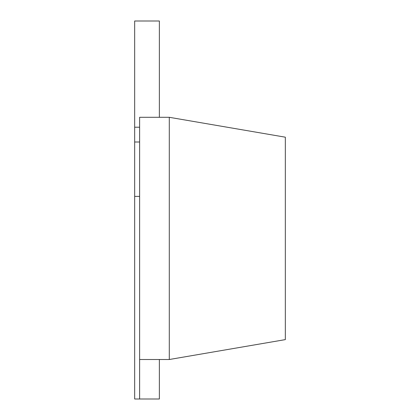 <?xml version="1.0" encoding="UTF-8"?>
<svg xmlns="http://www.w3.org/2000/svg" width="420" height="420" viewBox="0 0 420 420"><rect width="100%" height="100%" fill="white"/><g stroke="black" fill="none" stroke-linecap="round" stroke-linejoin="round"><path stroke-width="0.63" d="M139.624 142.007L134.662 142.007L134.662 21L159.369 21L159.369 117.301M139.624 196.382L134.662 196.382L139.624 196.382M159.369 359.51L159.369 399L139.624 399L139.624 359.51L139.624 399L134.662 399L134.662 142.007M169.291 359.51L285.338 339.617L285.338 137.188L169.291 117.301L139.624 117.301L139.624 359.51L169.291 359.51L169.291 117.301M139.624 127.223L134.662 127.223"/></g></svg>
